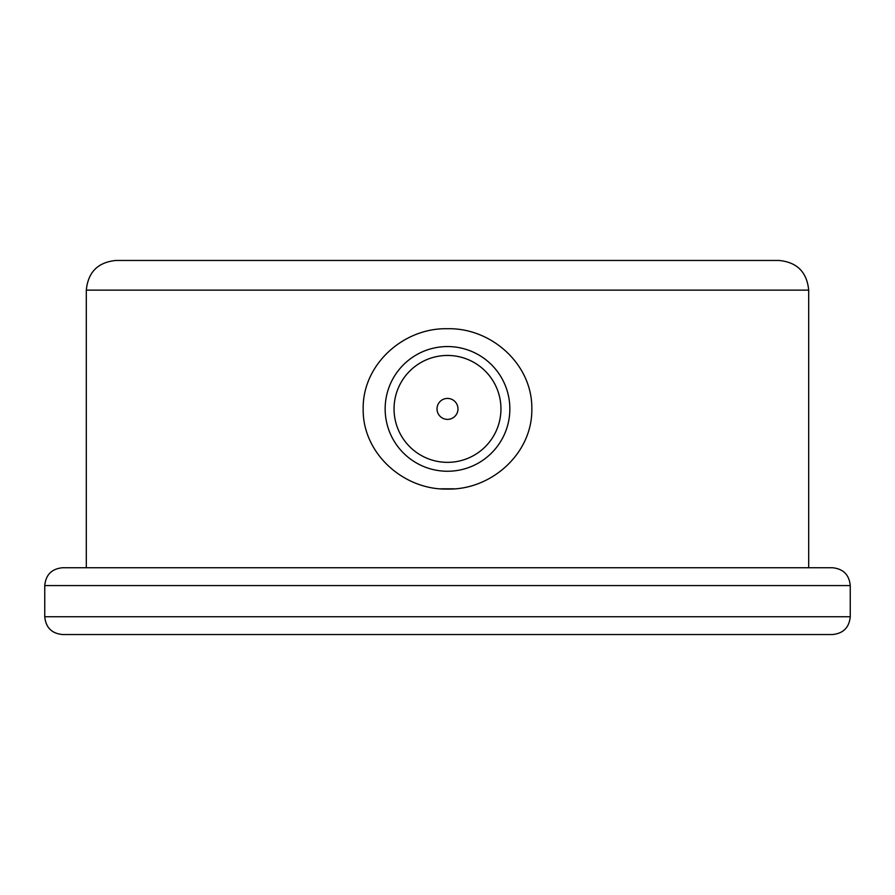 <?xml version="1.0" encoding="UTF-8"?>
<svg xmlns="http://www.w3.org/2000/svg" width="895" height="895" viewBox="0 0 895 895"><rect width="100%" height="100%" fill="white"/><g stroke="black" fill="none" stroke-linecap="round" stroke-linejoin="round"><path stroke-width="1.34" d="M808.688 290.137L86.312 290.137C88.079 272.102 97.969 262.213 116.003 260.456L778.997 260.456C797.031 262.213 806.921 272.102 808.688 290.137L808.688 567.743M440.72 488.804L454.257 488.804M447.5 328.733C491.299 327.637 532.547 364.354 531.82 408.903C532.559 453.452 491.254 490.191 447.466 489.062C403.846 490.18 362.419 453.496 363.18 408.925C362.441 364.377 403.69 327.626 447.5 328.733M380.699 260.456L561.803 260.456M850.25 585.565L44.75 585.565C45.802 574.735 51.742 568.806 62.56 567.743L832.439 567.743C843.258 568.806 849.198 574.735 850.25 585.565L850.25 616.733C849.198 627.552 843.258 633.492 832.439 634.544L62.56 634.544C51.742 633.492 45.802 627.552 44.75 616.733L850.25 616.733M447.5 471.251A62.348 62.348 0 0 1 385.152 408.903A62.348 62.348 0 0 1 447.5 346.555A62.348 62.348 0 0 1 509.848 408.903A62.348 62.348 0 0 1 447.5 471.251M447.5 419.386A10.483 10.483 0 0 0 456.573 403.656A10.483 10.483 0 0 0 438.427 403.656A10.483 10.483 0 0 0 447.5 419.386M447.5 462.346A53.443 53.443 0 0 0 493.783 382.176A53.443 53.443 0 0 0 401.217 382.176A53.443 53.443 0 0 0 447.5 462.346M86.312 290.137L86.312 567.743M44.75 585.565L44.75 616.733"/></g></svg>
